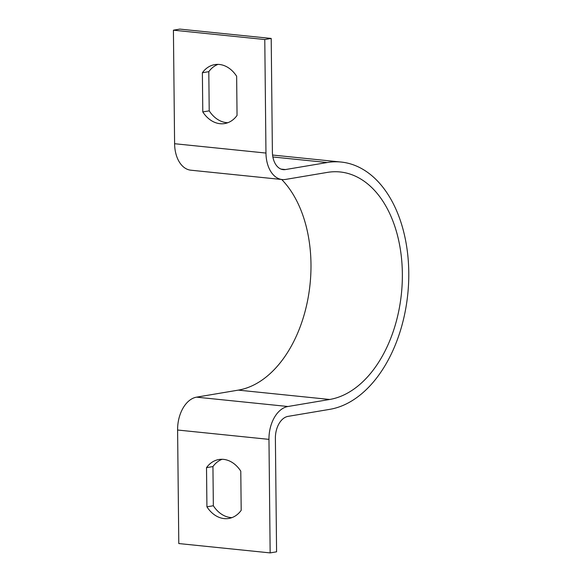 <?xml version="1.0" encoding="UTF-8"?>
<svg xmlns="http://www.w3.org/2000/svg" width="582" height="582" viewBox="0 0 582 582"><rect width="100%" height="100%" fill="white"/><g stroke="black" fill="none" stroke-linecap="round" stroke-linejoin="round"><path stroke-width="0.87" d="M265.967 153.059L264.781 39.525L173.414 30.184L174.6 143.718L265.967 153.059A29.886 19.133 -84.2 0 0 282.197 179.547A29.886 19.133 -84.2 0 0 285.551 179.431L327.302 172.403A114.567 73.332 95.8 0 1 340.143 171.966A114.567 73.332 95.8 0 1 402.184 283.434A114.567 73.332 95.8 0 1 329.681 399.47L287.93 406.505A29.886 19.133 -84.2 0 0 268.964 439.366L270.157 552.9L276.581 551.816L275.388 438.282A19.926 12.753 -84.2 0 1 288.032 416.377L329.783 409.342A124.526 79.712 95.8 0 0 408.586 283.216A124.526 79.712 95.8 0 0 341.161 162.051A124.526 79.712 95.8 0 0 327.2 162.531L285.442 169.558A19.926 12.753 -84.2 0 1 283.208 169.638A19.926 12.753 -84.2 0 1 272.391 151.982L271.205 38.448L264.781 39.525M202.791 111.926A29.886 22.611 -99.6 0 0 224.681 123.559A29.886 22.611 -99.6 0 0 237.049 115.432L236.641 76.249A29.886 22.611 -99.6 0 0 214.751 64.617A29.886 22.611 -99.6 0 0 202.376 72.75L202.791 111.926L209.214 110.849A29.886 22.611 -99.6 0 0 227.838 122.715M173.414 30.184L179.831 29.1L271.205 38.448M218.017 64.384A29.886 22.611 -99.6 0 0 208.8 71.666L209.214 110.849M270.157 552.9L178.79 543.552L177.597 430.018A29.886 19.133 -84.2 0 1 196.556 397.157L238.307 390.122A114.567 73.332 95.8 0 0 307.347 301.818A114.567 73.332 95.8 0 0 281.695 179.496M282.197 179.547L190.831 170.199A29.886 19.133 -84.2 0 1 174.6 143.718M231.978 517.616A29.886 22.611 80.4 0 1 213.347 505.751L212.939 466.568A29.886 22.611 80.4 0 1 222.149 459.285M206.923 506.827L206.515 467.652A29.886 22.611 80.4 0 1 218.883 459.518A29.886 22.611 80.4 0 1 240.781 471.151L241.188 510.334A29.886 22.611 80.4 0 1 228.813 518.46A29.886 22.611 80.4 0 1 206.923 506.827L213.347 505.751M206.515 467.652L212.939 466.568M202.376 72.75L208.8 71.666M281.041 169.107L285.442 169.558M272.878 156.973L327.2 162.531M177.597 430.018L268.964 439.366M196.556 397.157L287.93 406.505M238.307 390.122L329.681 399.47M272.58 155.038L341.161 162.051"/></g></svg>
